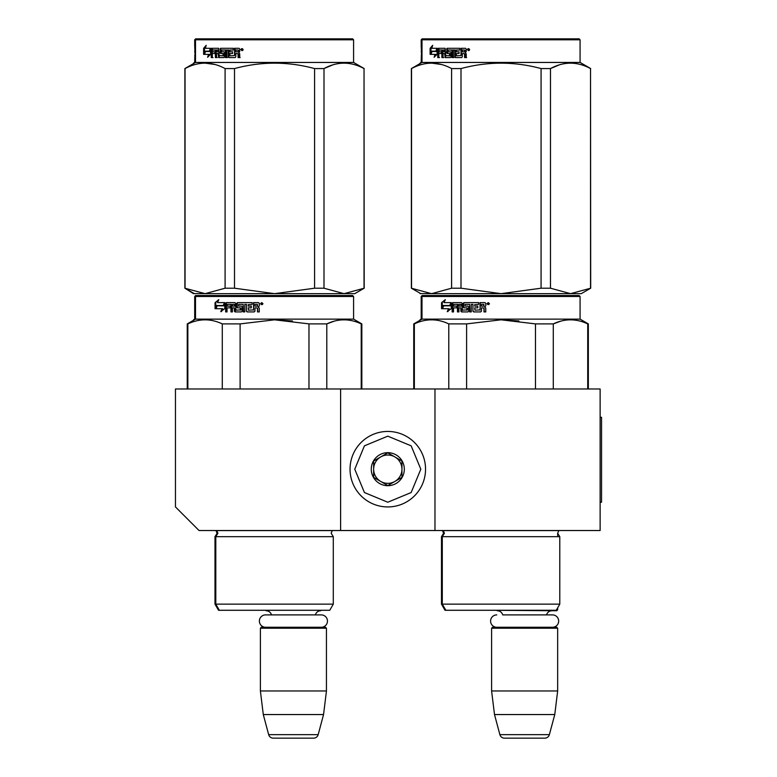 <?xml version="1.0" encoding="UTF-8"?>
<svg xmlns="http://www.w3.org/2000/svg" width="777" height="777" viewBox="0 0 777 777"><rect width="100%" height="100%" fill="white"/><g stroke="black" fill="none" stroke-linecap="round" stroke-linejoin="round"><path stroke-width="1.17" d="M340.608 530.526L340.608 388.976L175.456 388.976L175.456 506.934L199.048 530.526L434.974 530.526L434.974 388.976L600.126 388.976L600.126 530.526L434.974 530.526M340.608 388.976L434.974 388.976M325.981 610.275L260.858 610.275M271.513 614.898A5.662 5.662 122.1 0 0 266.055 610.751M315.326 614.898A5.662 5.662 -122.2 0 1 320.784 610.751M260.392 628.204L326.447 628.204L325.505 627.262L261.334 627.262L260.392 628.204L260.392 690.967L263.286 714.558L268.667 734.653A4.72 4.72 34.1 0 0 273.232 738.15L313.607 738.15A4.72 4.72 -34.1 0 0 318.172 734.653L268.667 734.653M326.447 628.204L326.447 690.967L260.392 690.967M326.447 690.967L323.553 714.558L263.286 714.558M323.553 714.558L318.172 734.653M313.607 738.15L273.232 738.15M443.24 530.526L444.415 533.275L442.288 536.664L442.288 604.137L559.79 604.137L559.79 536.664L441.482 536.664L443.609 533.275L442.502 530.604L558.77 530.604L557.663 533.275L557.663 535.606M495.202 610.275L556.245 610.275L559.79 604.137L557.663 607.818L557.663 609.799L556.517 609.799M557.663 609.799L556.721 610.751L492.074 610.275M552.496 627.262A6.177 6.177 0 0 0 558.673 621.085A6.177 6.177 0 0 0 552.496 614.898L502.719 614.898A5.662 5.662 122.1 0 0 497.261 610.751M552.496 614.898L546.542 614.898A5.662 5.662 -122.2 0 1 552 610.751M491.598 628.204L557.663 628.204L556.721 627.262L492.55 627.262L491.598 628.204L491.598 690.967L494.502 714.558L499.883 734.653A4.72 4.72 34.1 0 0 504.438 738.15L544.823 738.15A4.72 4.72 -34.1 0 0 549.378 734.653L499.883 734.653M557.663 628.204L557.663 690.967L491.598 690.967M557.663 690.967L554.768 714.558L494.502 714.558M554.768 714.558L549.378 734.653M544.823 738.15L504.438 738.15M387.791 506.934A37.752 37.752 0 0 0 425.543 469.191A37.752 37.752 0 0 0 387.791 431.439A37.752 37.752 0 0 0 350.038 469.191A37.752 37.752 0 0 0 387.791 506.934M387.791 502.224L411.15 492.54L420.823 469.191L411.15 445.833L387.791 436.159L364.432 445.833L354.759 469.191L364.432 492.54L387.791 502.224M387.791 485.703A16.511 16.511 0 0 0 404.312 469.191A16.511 16.511 0 0 0 387.791 452.67A16.511 16.511 0 0 0 371.28 469.191A16.511 16.511 0 0 0 387.791 485.703M387.791 485.538L401.952 477.36L401.952 461.014L387.791 452.845L373.64 461.014L373.64 477.36L387.791 485.538M380.711 456.925A14.151 14.151 0 0 1 394.871 456.925A14.151 14.151 0 0 0 373.64 469.191A14.151 14.151 0 0 0 394.871 481.449A14.151 14.151 0 0 0 394.871 456.925A14.151 14.151 0 0 1 401.952 469.191M394.871 481.449A14.151 14.151 0 0 1 373.64 469.191M496.765 627.262A6.177 6.177 0 0 1 490.588 621.085A6.177 6.177 0 0 1 496.765 614.898M321.28 627.262A6.177 6.177 0 0 0 327.467 621.085A6.177 6.177 0 0 0 321.28 614.898L265.559 614.898A6.177 6.177 0 0 0 259.372 621.085A6.177 6.177 0 0 0 265.559 627.262M352.641 295.542L274.543 295.542L352.641 295.542L353.584 296.484L353.584 319.133L361.839 323.902L361.839 388.976M268.706 610.275L277.486 610.275M331.167 533.275L333.294 536.664L331.167 533.275L332.274 530.604L216.812 530.604L217.919 533.275L215.802 536.664L215.802 604.137L333.294 604.137L333.294 536.664L214.986 536.664L217.113 533.275L215.938 530.526M280.38 610.275L218.531 610.275L214.986 604.137L215.802 604.137L219.337 610.275M274.543 610.275L329.749 610.275L333.294 604.137M361.227 388.976L361.227 323.902L361.839 323.902M353.584 319.133L194.697 319.133L194.697 296.484L195.639 295.542L228.389 295.542M274.543 295.542L196.455 295.542L274.543 295.542M267.045 295.542L203.768 295.542L267.045 295.542M278.535 295.542L345.328 295.542L278.535 295.542M228.496 295.542L196.455 295.542L195.513 296.484L353.584 296.484M223.339 305.827L224.786 302.622L224.786 308.615L220.775 311.626L222.047 308.712L215.316 308.712L216.492 305.827L223.951 305.827L224.786 303.953M216.025 308.712L217.181 305.827M222.678 308.712L222.047 308.712L222.678 308.712L221.416 311.626M215.054 302.671L215.054 308.712L216.356 305.497L223.193 305.497L224.485 302.622L217.541 302.622L218.793 299.65L215.054 302.671L218.454 300.456M215.763 306.944L215.763 302.671M256.731 307.857L254.963 307.857L254.963 311.188L254.234 311.917L247.135 311.917L246.445 311.188L246.445 304.37L244.804 304.37L244.804 311.917L243.172 311.917L243.172 304.37L238.597 304.37L238.597 306.109L241.492 306.109L242.152 306.847L242.152 311.188L241.492 311.917L235.023 311.917L234.392 311.188L234.392 307.857L232.42 307.857L232.42 311.917L230.954 311.917L230.954 304.37L227.272 304.37L227.039 306.109L230.361 306.109L230.361 307.857L227.039 307.857L227.039 311.917L225.651 311.917L225.651 303.351L226.224 302.622L235.023 302.622L235.664 303.351L235.907 310.169L240.52 309.887L240.268 307.857L237.403 307.857L236.752 307.129L236.752 303.351L237.403 302.622L252.146 302.622L252.146 304.37L248.193 304.652L248.193 306.109L251.311 306.109L251.311 307.857L248.193 307.857L248.465 310.169L253.545 309.887L253.545 302.622L258.518 302.622L259.275 303.351L259.275 305.973L258.158 307.061L259.275 308.139L259.275 311.917L257.478 311.917L257.478 308.595L256.731 307.857L257.682 308.595L257.682 311.917M246.445 311.188L246.445 304.37M243.551 311.917L243.172 304.37M235.499 311.917L234.392 307.857M231.468 311.917L231.468 304.37L230.954 304.37M240.268 310.169L240.928 309.887L240.928 308.139L240.268 307.857M237.84 307.857L237.208 307.129L237.208 303.351L237.84 302.622M253.516 310.169L253.797 302.622M234.392 304.652L234.877 306.109L234.877 304.652M234.149 304.37L232.663 304.37L232.42 306.109L234.392 306.109M257.187 304.37L254.963 304.37L254.963 306.109L257.478 306.109L257.187 304.37M257.478 306.109L257.391 304.37M233.158 304.37L234.635 304.37M226.233 311.917L226.233 303.351L226.806 302.622M247.465 311.917L246.775 311.188M260.509 303.797L261.742 302.622L262.995 303.797L260.509 303.797L261.82 302.622M292.424 320.95L274.543 319.813L308.79 323.863M187.859 388.976L187.859 323.902L187.247 323.902L187.247 388.976L187.247 323.902L195.513 319.133L195.513 296.484M240.112 388.976L240.112 323.902L222.29 323.902L222.29 388.976M187.859 323.902C199.339 318.492 210.82 318.492 222.29 323.902M240.112 323.902L274.543 319.813M308.974 388.976L308.974 323.902L326.796 323.902C338.277 318.492 349.757 318.492 361.227 323.902M334.197 321.183L326.796 323.902L326.796 388.976M262.325 304.623L261.83 303.894L261.237 304.623L261.237 302.962L262.179 302.962L262.325 303.943M261.49 303.584L261.975 303.302L261.49 303.584M193.522 293.609L205.079 293.657L225.097 288.209L234.508 288.209L274.543 293.657L314.588 288.209L323.999 288.209L344.017 293.657L364.199 288.209L354.759 293.657L205.079 293.657L184.887 288.209L184.887 68.57L195.513 62.442L195.513 39.792L194.697 39.792L195.639 38.85L196.455 38.85L195.513 39.792L353.584 39.792L353.584 62.442L194.697 62.442L193.522 63.122M228.836 50.515L228.7 50.029M353.584 39.792L352.641 38.85L196.455 38.85M332.605 64.957L324.184 68.473M214.782 64.462L205.079 63.122M314.588 288.209L314.588 68.57C287.888 61.373 261.198 61.373 234.508 68.57L225.097 68.57C211.752 61.373 198.407 61.373 185.052 68.57L193.522 63.588M234.508 288.209L234.508 68.57M323.999 288.209L323.999 68.57L314.588 68.57M364.034 288.209L364.034 68.57C350.689 61.373 337.344 61.373 323.999 68.57M364.199 288.209L364.034 68.57M364.199 68.57L353.584 62.442M225.097 288.209L225.097 68.57M185.052 288.209L185.052 68.57M208.547 54.371L203.788 54.371L204.584 51.496L209.508 51.496L210.586 48.291L210.586 54.283L207.614 57.294L208.547 54.371L209.334 54.371L208.799 56.061M206.138 48.291L210.363 48.291L209.392 51.165L205.332 51.165L204.458 54.371L203.788 54.371M209.392 51.165L204.497 51.165L203.613 54.371L203.613 48.339L204.458 48.339L204.458 51.292M205.769 46.746L204.458 48.339M203.613 48.339L206.196 45.319L205.313 48.291L210.363 48.291M239.034 48.291L234.537 48.291L234.537 55.556L235.023 48.291L239.034 48.291L239.724 49.019L239.724 51.641L238.704 52.719L239.724 53.807L239.724 57.585L238.083 57.585L238.083 54.254L237.412 53.526L238.52 54.254L238.52 57.585L240.142 57.585M237.412 53.526L235.81 53.526L235.81 56.857L235.149 57.585L229.429 57.585L228.283 56.857L228.885 57.585L235.149 57.585M228.283 56.857L228.283 50.029L226.865 50.029L226.865 57.585L225.466 57.585L225.466 50.029L226.058 50.029L226.058 57.585L227.428 57.585M225.466 50.029L221.6 50.029L221.6 51.777L224.029 51.777L222.232 51.777M224.029 51.777L224.602 52.515L224.602 56.857L224.029 57.585L219.328 57.585L218.813 53.526L218.143 53.526L218.813 53.526M224.029 57.585L218.658 57.585L218.143 53.526L216.55 53.526L216.55 57.585L215.375 57.585L215.375 50.029L216.084 50.029L212.49 50.029L212.315 51.777L214.908 51.777L213.053 51.777M217.239 57.585L216.084 57.585L216.084 50.029M215.375 51.777L215.375 53.526M214.908 51.777L214.908 53.526L213.053 53.526M214.908 53.526L212.315 53.526L212.315 57.585L211.237 57.585L211.237 49.019L211.684 48.291L218.658 48.291L212.432 48.291L211.995 57.585L213.053 57.585M223.621 55.837L222.999 55.837L223.834 55.556L223.834 53.807L222.999 53.526L223.621 53.526M220.076 49.019L221.251 48.291L233.294 48.291L220.61 48.291L220.076 52.797L220.61 53.526L222.999 53.526L222.999 55.837L219.182 55.556L218.658 48.291M233.294 48.291L233.294 50.029L230.575 50.029M233.294 50.029L230.05 50.029L229.807 51.777L232.546 51.777L230.342 51.777M232.546 51.777L232.546 53.526L230.342 53.526M232.546 53.526L229.807 53.526L230.05 55.837L234.537 55.556M217.948 50.029L216.744 50.029L216.55 51.777L218.813 51.777L218.143 51.777L217.948 50.029L218.619 50.029L217.434 50.029M238.52 50.32L237.82 50.029L238.52 50.32L238.52 51.777L235.81 51.777L235.81 50.029L237.82 50.029M238.083 50.32L238.52 51.777M218.619 50.029L218.813 51.777M220.726 49.019L221.251 53.526M228.836 56.857L228.836 50.029L227.428 50.029M240.851 49.466L243.152 49.466L241.997 50.651L240.851 49.466L241.53 50.233M242.191 50.631L241.754 49.563L242.91 50.291M209.508 51.496L210.276 51.496L210.586 50.563M205.419 51.496L204.633 54.371M241.53 50.291L241.53 48.63L242.531 48.766L242.822 50.291M341.365 295.542L281.866 295.542M319.93 295.542L312.781 295.542M250.854 610.275L258.139 610.275M234.693 295.542L262.034 295.542M262.072 295.542L269.24 295.542M227.7 295.542C195.153 295.542 195.153 295.542 227.7 295.542M237.995 295.542L267.162 295.542M309.12 295.542L336.227 295.542M193.522 320.289L187.247 323.902M193.522 293.657L184.887 288.209L184.887 68.57M194.755 51.496L195.114 54.371M194.697 62.442L194.872 54.371M194.872 48.339L194.872 51.165M194.697 45.474L194.94 51.165M195.513 51.777L195.522 50.029M195.513 53.526L195.474 57.585M195.513 48.291L195.25 57.585M240.608 295.542L267.171 295.542M282.012 295.542L309.557 295.542L282.012 295.542M319.172 295.542C353.554 295.542 353.554 295.542 319.172 295.542M579.137 295.542L501.039 295.542L579.137 295.542L580.079 296.484L580.079 319.133L588.335 323.902L588.335 388.976M506.876 610.275L503.982 610.275M501.039 610.275L445.027 610.275L441.482 604.137L442.288 604.137L445.833 610.275M587.723 388.976L587.723 323.902L588.335 323.902L580.079 319.133L421.192 319.133L420.007 319.813M421.192 319.133L421.192 296.484L422.134 295.542L454.885 295.542M501.039 295.542L422.95 295.542L501.039 295.542M493.541 295.542L430.264 295.542L493.541 295.542M505.031 295.542L571.814 295.542L505.031 295.542M454.992 295.542L422.95 295.542L421.998 296.484L580.079 296.484M449.834 305.827L451.282 302.622L451.282 308.615L447.261 311.626L448.543 308.712L441.812 308.712L442.987 305.827L450.446 305.827L451.282 303.953M442.521 308.712L443.677 305.827M449.174 308.712L448.543 308.712L449.174 308.712L447.911 311.626M441.55 302.671L441.55 308.712L442.851 305.497L449.689 305.497L450.981 302.622L444.036 302.622L445.289 299.65L441.55 302.671L444.949 300.456M442.259 306.944L442.259 302.671M483.226 307.857L481.458 307.857L481.458 311.188L480.72 311.917L473.63 311.917L472.94 311.188L472.94 304.37L471.289 304.37L471.289 311.917L469.667 311.917L469.667 304.37L465.083 304.37L465.083 306.109L467.977 306.109L468.648 306.847L468.648 311.188L467.977 311.917L461.519 311.917L460.887 311.188L460.887 307.857L458.916 307.857L458.916 311.917L457.449 311.917L457.449 304.37L453.768 304.37L453.535 306.109L456.857 306.109L456.857 307.857L453.535 307.857L453.535 311.917L452.136 311.917L452.136 303.351L452.719 302.622L461.519 302.622L462.16 303.351L462.402 310.169L467.016 309.887L466.763 307.857L463.898 307.857L463.247 307.129L463.247 303.351L463.898 302.622L478.642 302.622L478.642 304.37L474.689 304.652L474.689 306.109L477.806 306.109L477.806 307.857L474.689 307.857L474.961 310.169L480.04 309.887L480.04 302.622L485.013 302.622L485.771 303.351L485.771 305.973L484.654 307.061L485.771 308.139L485.771 311.917L483.974 311.917L483.974 308.595L483.226 307.857L484.178 308.595L484.178 311.917M472.94 311.188L472.94 304.37M470.046 311.917L469.667 304.37M461.994 311.917L460.887 307.857M457.964 311.917L457.964 304.37L457.449 304.37M466.763 310.169L467.424 309.887L467.424 308.139L466.763 307.857M464.335 307.857L463.704 307.129L463.704 303.351L464.335 302.622M480.011 310.169L480.293 302.622M460.887 304.652L461.373 306.109L461.373 304.652M460.644 304.37L459.158 304.37L458.916 306.109L460.887 306.109M483.682 304.37L481.458 304.37L481.458 306.109L483.974 306.109L483.682 304.37M483.974 306.109L483.886 304.37M459.654 304.37L461.13 304.37M452.719 311.917L452.719 303.351L453.302 302.622M473.96 311.917L473.271 311.188M486.994 303.797L488.238 302.622L489.491 303.797L486.994 303.797L488.315 302.622M518.919 320.95L501.039 319.813L535.285 323.863M414.355 388.976L414.355 323.902L413.743 323.902L413.743 388.976M466.608 388.976L466.608 323.902L448.785 323.902L448.785 388.976M414.355 323.902C425.835 318.492 437.305 318.492 448.785 323.902M466.608 323.902L501.039 319.813M535.47 388.976L535.47 323.902L553.292 323.902C564.772 318.492 576.243 318.492 587.723 323.902M560.693 321.183L553.292 323.902L553.292 388.976M488.811 304.623L488.325 303.894L487.733 304.623L487.733 302.962L488.675 302.962L488.811 303.943M487.975 303.584L488.471 303.302L487.975 303.584M420.007 293.609L431.565 293.657L451.592 288.209L461.004 288.209L501.039 293.657L541.074 288.209L550.485 288.209L570.512 293.657L590.695 288.209L581.254 293.657L431.565 293.657L411.383 288.209L411.383 68.57L421.998 62.442L421.998 39.792L421.192 39.792L422.134 38.85L422.95 38.85L421.998 39.792L580.079 39.792L580.079 62.442L421.192 62.442L420.007 63.122M455.322 50.515L455.196 50.029M579.137 38.85L580.079 39.792L579.137 38.85L422.95 38.85M559.1 64.957L550.679 68.473M441.278 64.462L431.565 63.122M541.074 288.209L541.074 68.57C514.384 61.373 487.694 61.373 461.004 68.57L451.592 68.57C438.247 61.373 424.902 61.373 411.548 68.57L420.007 63.588M461.004 288.209L461.004 68.57M550.485 288.209L550.485 68.57L541.074 68.57M590.53 288.209L590.53 68.57C577.185 61.373 563.83 61.373 550.485 68.57M590.695 288.209L590.53 68.57M590.695 68.57L580.079 62.442L590.695 68.57M451.592 288.209L451.592 68.57M411.548 288.209L411.548 68.57M435.042 54.371L430.283 54.371L431.08 51.496L435.994 51.496L437.082 48.291L437.082 54.283L434.11 57.294L435.042 54.371L435.829 54.371L435.285 56.061M432.634 48.291L436.859 48.291L435.887 51.165L431.827 51.165L430.953 54.371L430.283 54.371M435.887 51.165L430.992 51.165L430.108 54.371L430.108 48.339L430.953 48.339L430.953 51.292M432.255 46.746L430.953 48.339M430.108 48.339L432.682 45.319L431.808 48.291L436.859 48.291M465.53 48.291L461.033 48.291L461.033 55.556L461.509 48.291L465.53 48.291L466.219 49.019L466.219 51.641L465.2 52.719L466.219 53.807L466.219 57.585L464.578 57.585L464.578 54.254L463.898 53.526L465.015 54.254L465.015 57.585L466.637 57.585M463.898 53.526L462.305 53.526L462.305 56.857L461.645 57.585L455.924 57.585L454.778 56.857L455.38 57.585L461.645 57.585M454.778 56.857L454.778 50.029L453.35 50.029L453.35 57.585L451.961 57.585L451.961 50.029L452.544 50.029L452.544 57.585L453.923 57.585M451.961 50.029L448.096 50.029L448.096 51.777L450.524 51.777L448.727 51.777M450.524 51.777L451.097 52.515L451.097 56.857L450.524 57.585L445.823 57.585L445.308 53.526L444.638 53.526L445.308 53.526M450.524 57.585L445.153 57.585L444.638 53.526L443.045 53.526L443.045 57.585L441.87 57.585L441.87 50.029L442.569 50.029L438.986 50.029L438.801 51.777L441.404 51.777L439.549 51.777M443.735 57.585L442.569 57.585L442.569 50.029M441.87 51.777L441.87 53.526M441.404 51.777L441.404 53.526L439.549 53.526M441.404 53.526L438.801 53.526L438.801 57.585L437.733 57.585L437.733 49.019L438.179 48.291L445.153 48.291L438.927 48.291L438.49 57.585L439.549 57.585M450.116 55.837L449.494 55.837L450.32 55.556L450.32 53.807L449.494 53.526L450.116 53.526M446.571 49.019L447.746 48.291L459.78 48.291L447.105 48.291L446.571 52.797L447.105 53.526L449.494 53.526L449.494 55.837L445.668 55.556L445.153 48.291M459.78 48.291L459.78 50.029L457.07 50.029M459.78 50.029L456.536 50.029L456.303 51.777L459.042 51.777L456.837 51.777M459.042 51.777L459.042 53.526L456.837 53.526M459.042 53.526L456.303 53.526L456.536 55.837L461.033 55.556M444.434 50.029L443.23 50.029L443.045 51.777L445.308 51.777L444.638 51.777L444.434 50.029L445.114 50.029L443.92 50.029M465.015 50.32L464.316 50.029L465.015 50.32L465.015 51.777L462.305 51.777L462.305 50.029L464.316 50.029M464.578 50.32L465.015 51.777M445.114 50.029L445.308 51.777M447.222 49.019L447.746 53.526M455.322 56.857L455.322 50.029L453.923 50.029M467.346 49.466L469.648 49.466L468.492 50.651L467.346 49.466L468.016 50.233M468.686 50.631L468.065 50.291M435.994 51.496L436.771 51.496L437.082 50.563M431.915 51.496L431.128 54.371M469.318 50.291L468.57 49.563L468.016 50.291L468.016 48.63L469.026 48.766L469.405 50.291M567.861 295.542L508.362 295.542M546.425 295.542L539.277 295.542M477.35 610.275L484.634 610.275M523.086 610.275L518.395 610.275M461.179 295.542L495.736 295.542M454.195 295.542C421.639 295.542 421.639 295.542 454.195 295.542M464.491 295.542L493.657 295.542M535.615 295.542L562.723 295.542M421.251 51.496L421.61 54.371M421.192 62.442L421.367 54.371M421.367 48.339L421.367 51.165M421.192 45.474L421.435 51.165M421.998 51.777L422.008 50.029M421.998 53.526L421.969 57.585M421.998 48.291L421.746 57.585M467.103 295.542L493.667 295.542M508.449 295.542L536.043 295.542L508.449 295.542M545.668 295.542C580.05 295.542 580.05 295.542 545.668 295.542M600.126 417.288L601.544 417.288L601.544 502.224L600.126 502.224M234.392 311.188L234.877 311.188M211.237 49.019L211.995 49.019M216.744 530.526L216.006 530.604M460.887 311.188L461.373 311.188M437.733 49.019L438.49 49.019M194.328 293.657L184.887 288.209M214.986 536.664L214.986 604.137M194.697 319.133L193.522 319.813M194.697 45.416L194.697 39.792M559.79 604.137L559.79 536.664L557.663 533.275L558.838 530.526M421.998 296.484L421.998 319.133L413.743 323.902L420.007 320.289M420.823 293.657L411.383 288.209M441.482 536.664L441.482 604.137M421.192 45.416L421.192 39.792M559.79 536.664L557.663 533.275"/></g></svg>
